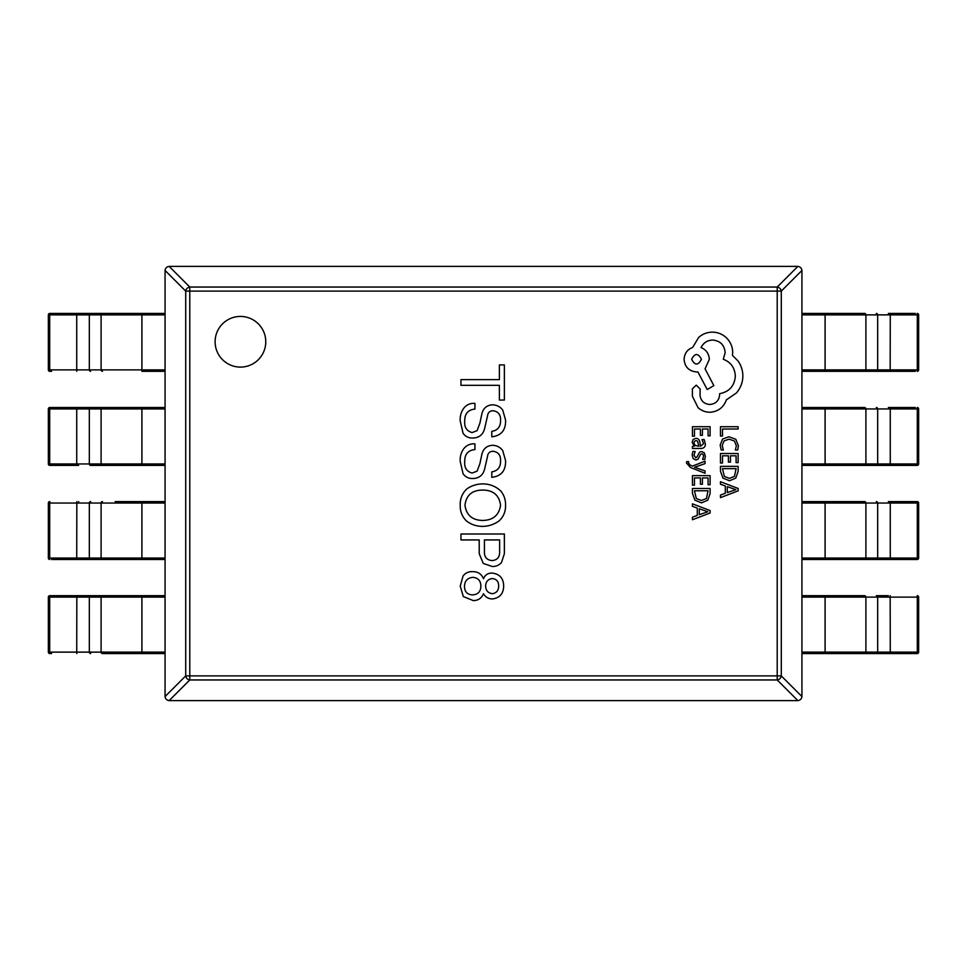 <?xml version="1.0" encoding="UTF-8"?>
<svg xmlns="http://www.w3.org/2000/svg" width="967" height="967" viewBox="0 0 967 967"><rect width="100%" height="100%" fill="white"/><g stroke="black" fill="none" stroke-linecap="round" stroke-linejoin="round"><path stroke-width="1.45" d="M215.109 341.762A25.335 25.335 0 0 0 240.445 367.097A25.335 25.335 0 0 0 265.768 341.762A25.335 25.335 0 0 0 240.445 316.439A25.335 25.335 0 0 0 215.109 341.762M483.488 593.714C485.543 597.243 488.625 598.984 492.735 598.936C499.963 597.763 503.602 593.412 503.65 585.881C503.481 578.206 499.601 573.927 492.022 573.068C487.876 573.044 485.023 574.942 483.488 578.762C481.578 574.084 478.097 571.702 473.044 571.654C468.959 571.376 465.635 572.79 463.072 575.921L460.232 586.123L463.314 596.566L473.286 600.592C478.182 600.531 481.578 598.247 483.488 593.714M460.945 539.937L479.209 539.937L479.209 553.692L483.246 563.423L492.263 566.505C495.986 566.589 499.081 565.248 501.522 562.468L504.363 553.692L504.363 534.002L460.945 534.002L460.945 539.937M466.396 520.923C471.147 524.549 476.526 526.374 482.533 526.374C488.77 526.29 494.391 524.392 499.383 520.681C503.65 516.463 505.705 511.313 505.548 505.257C505.705 499.915 504.121 495.164 500.809 491.018C495.684 486.256 489.592 483.875 482.533 483.899C476.804 483.983 471.582 485.639 466.88 488.891C462.226 493.303 460.002 498.767 460.232 505.257C460.05 511.398 462.117 516.62 466.396 520.923M491.792 471.884L491.792 477.335C501.365 476.139 505.959 470.53 505.548 460.497L502.707 450.525C500.084 447.105 496.603 445.364 492.263 445.303C486.631 445.787 483.149 448.869 481.82 454.563L479.922 463.58L477.082 471.171L472.089 473.068C466.65 471.533 464.196 467.653 464.74 461.44C464.643 454.248 468.04 450.296 474.942 449.582L474.942 443.877C470.506 443.563 466.868 445.062 464.027 448.386C461.15 452.205 459.881 456.557 460.232 461.44L463.072 473.782C465.453 477.069 468.693 478.653 472.803 478.52C479.209 478.327 483.174 475.087 484.672 468.802L487.513 456.46C487.9 453.16 489.725 451.42 492.977 451.238C498.295 452 500.821 455.239 500.568 460.969C500.628 467.254 497.703 470.893 491.792 471.884M491.792 431.379L491.792 436.842C501.365 435.646 505.959 430.037 505.548 419.992L502.707 410.032C500.084 406.611 496.603 404.871 492.263 404.81C486.631 405.294 483.149 408.376 481.82 414.057L479.922 423.075L477.082 430.678L472.089 432.575C466.65 431.04 464.196 427.16 464.74 420.947C464.643 413.755 468.04 409.803 474.942 409.077L474.942 403.384C470.506 403.058 466.868 404.569 464.027 407.893C461.15 411.7 459.881 416.052 460.232 420.947L463.072 433.289C465.453 436.576 468.693 438.16 472.803 438.027C479.209 437.833 483.174 434.594 484.672 428.296L487.513 415.955C487.9 412.655 489.725 410.915 492.977 410.745C498.295 411.507 500.821 414.746 500.568 420.464C500.628 426.749 497.703 430.388 491.792 431.379M504.363 364.922L499.383 364.922L499.383 379.632L460.945 379.632L460.945 385.337L499.383 385.337L499.383 400.048L504.363 400.048L504.363 364.922M801.933 270.458L781.288 291.103A4.339 3.832 -135 0 0 777.214 287.042L797.872 266.384C800.229 266.735 801.583 268.089 801.933 270.458L801.933 696.542C801.583 698.911 800.229 700.265 797.872 700.616L777.214 679.958A4.339 3.832 -45 0 0 781.288 675.897L801.933 696.542M169.128 266.384L189.786 287.042A4.339 3.832 135 0 0 185.712 291.103L165.067 270.458C165.417 268.089 166.771 266.735 169.128 266.384L797.872 266.384M165.067 696.542L185.712 675.897A4.339 3.832 45 0 0 189.786 679.958L169.128 700.616C166.771 700.265 165.417 698.911 165.067 696.542L165.067 270.458M797.872 700.616L169.128 700.616M500.568 505.257C499.02 515.242 493.013 520.306 482.533 520.451C472.234 520.21 466.384 515.145 464.97 505.257C466.239 495.225 472.089 490.16 482.533 490.076C493.158 490.064 499.165 495.128 500.568 505.257M484.431 539.937L499.625 539.937L499.625 551.794C499.746 557.101 497.292 560.038 492.263 560.57C486.872 560.159 484.262 557.149 484.431 551.553L484.431 539.937M473.044 577.347C478.182 577.928 480.792 580.853 480.877 586.123C480.744 591.611 477.976 594.536 472.573 594.898C467.266 594.62 464.583 591.78 464.498 586.365C464.692 580.804 467.545 577.807 473.044 577.347M492.505 593.714C488.13 593.158 485.833 590.619 485.615 586.123C485.785 581.687 487.997 579.16 492.263 578.532C496.422 579.028 498.561 581.397 498.67 585.651C498.791 590.184 496.736 592.88 492.505 593.714M51.614 653.571L49.8 653.571A1.45 1.438 90 0 1 48.35 652.133L48.35 597.122A1.45 1.438 90 0 1 49.8 595.684L165.055 595.684M115.17 595.684L78.653 595.684L78.75 597.122M165.055 653.571L102.466 653.571A1.45 1.366 -90 0 1 101.1 652.133L101.1 597.122L49.692 597.122L49.692 652.133L76.731 652.133L76.828 595.684M76.828 653.571L76.731 652.133L165.055 652.133L165.055 597.122L101.1 597.122A1.45 1.366 -90 0 1 102.466 595.684M165.055 559.494L51.614 559.494M115.17 501.595L165.055 501.595M78.653 559.494L126.943 559.494M76.828 559.494L76.731 558.044L165.055 558.044L165.055 503.045L49.692 503.045L49.692 558.044L76.731 558.044L76.828 501.595M49.8 559.494L49.692 558.044L48.35 558.044A1.45 1.45 0 0 0 49.8 559.494A1.45 1.438 90 0 1 48.35 558.044L48.35 503.045A1.45 1.438 90 0 1 49.8 501.595A1.45 1.45 0 0 0 48.35 503.045L49.692 503.045L49.8 501.595M78.653 465.405L49.8 465.405A1.45 1.438 90 0 1 48.35 463.955L48.35 408.956A1.45 1.438 90 0 1 49.8 407.506L165.055 407.506M115.17 407.506L49.8 407.506A1.45 1.45 0 0 0 48.35 408.956L49.692 408.956L49.692 463.955L76.731 463.955L76.731 408.956L49.692 408.956L49.8 407.506M165.055 465.405L90.68 465.405A1.45 1.366 -90 0 1 89.327 463.955L89.327 408.956L76.731 408.956L76.828 407.506M76.828 465.405L76.731 463.955L165.055 463.955L165.055 408.956L89.327 408.956A1.45 1.366 -90 0 1 90.68 407.506M51.614 371.316L49.8 371.316A1.45 1.438 90 0 1 48.35 369.877L48.35 314.867A1.45 1.438 90 0 1 49.8 313.429L165.055 313.429M115.17 313.429L49.8 313.429A1.45 1.45 0 0 0 48.35 314.867L49.692 314.867L49.692 369.877L76.731 369.877L76.731 314.867L49.692 314.867L49.8 313.429M165.055 371.316L141.907 371.316L141.907 314.867L76.731 314.867L76.828 313.429M76.828 371.316L76.731 369.877L165.055 369.877L165.055 314.867L141.907 314.867L141.907 313.429M890.172 595.684L890.269 652.133L917.308 652.133L917.308 597.122L877.673 597.122A1.45 1.366 90 0 0 876.32 595.684L888.347 595.684M917.199 595.684L917.308 597.122L918.65 597.122A1.45 1.45 0 0 0 917.199 595.684A1.45 1.438 -90 0 1 918.65 597.122L918.65 652.133A1.45 1.438 -90 0 1 917.199 653.571L801.945 653.571M851.83 653.571L888.347 653.571L888.25 652.133M801.945 595.684L864.534 595.684A1.45 1.366 90 0 1 865.9 597.122L865.9 652.133L890.269 652.133L890.172 653.571M876.32 653.571A1.45 1.366 90 0 0 877.673 652.133L877.673 597.122L801.945 597.122L801.945 652.133L865.9 652.133A1.45 1.366 90 0 1 864.534 653.571M888.347 501.595L917.199 501.595A1.45 1.438 -90 0 1 918.65 503.045L918.65 558.044A1.45 1.438 -90 0 1 917.199 559.494L801.945 559.494M915.386 559.494L917.199 559.494A1.45 1.45 0 0 0 918.65 558.044L917.308 558.044L917.308 503.045L890.269 503.045L890.269 558.044L917.308 558.044L917.199 559.494M851.83 559.494L888.347 559.494M801.945 501.595L864.534 501.595A1.45 1.366 90 0 1 865.9 503.045L865.9 558.044L890.269 558.044L890.172 559.494M890.172 501.595L890.269 503.045L801.945 503.045L801.945 558.044L865.9 558.044A1.45 1.366 90 0 1 864.534 559.494M888.347 407.506L915.386 407.506M917.199 407.506L917.308 408.956L890.269 408.956L890.269 463.955L917.308 463.955L917.308 408.956L918.65 408.956A1.45 1.45 0 0 0 917.199 407.506A1.45 1.438 -90 0 1 918.65 408.956L918.65 463.955A1.45 1.438 -90 0 1 917.199 465.405L801.945 465.405M851.83 465.405L888.347 465.405L888.25 463.955M801.945 407.506L864.534 407.506A1.45 1.366 90 0 1 865.9 408.956L865.9 463.955L890.269 463.955L890.172 465.405M890.172 407.506L890.269 408.956L801.945 408.956L801.945 463.955L865.9 463.955A1.45 1.366 90 0 1 864.534 465.405M888.347 313.429L915.386 313.429M915.386 371.316L801.945 371.316M851.83 371.316L888.347 371.316M801.945 313.429L864.534 313.429A1.45 1.366 90 0 1 865.9 314.867L865.9 369.877L917.308 369.877L917.308 314.867L890.269 314.867L890.172 371.316M890.172 313.429L890.269 314.867L801.945 314.867L801.945 369.877L865.9 369.877A1.45 1.366 90 0 1 864.534 371.316M917.199 313.429L917.308 314.867L918.65 314.867A1.45 1.45 0 0 0 917.199 313.429A1.45 1.438 -90 0 1 918.65 314.867L918.65 369.877A1.45 1.438 -90 0 1 917.199 371.316A1.45 1.45 0 0 0 918.65 369.877L917.308 369.877L917.199 371.316M720.463 436.044L722.482 436.044L722.482 429.01L738.123 429.01L738.123 426.725L720.463 426.725L720.463 436.044M720.161 445.098L721.201 449.993L723.376 449.993L722.204 445.436L724.053 440.892L729.094 439.163L734.412 441.012L736.37 445.823L735.319 449.993L737.7 449.993L738.425 445.811L735.827 439.32L728.961 436.77L722.579 439.03L720.161 445.098M720.463 463.024L722.482 463.024L722.482 455.808L728.417 455.808L728.417 462.129L730.448 462.129L730.448 455.808L736.092 455.808L736.092 462.625L738.123 462.625L738.123 453.523L720.463 453.523L720.463 463.024M720.463 466.36L720.463 471.219L722.941 478.085L729.517 480.744L735.79 478.085L738.123 471.4L738.123 466.36L720.463 466.36M736.092 468.644L722.482 468.644L724.319 476.453L729.456 478.351L734.437 476.405L736.092 468.644M720.463 497.618L738.123 490.885L738.123 488.456L720.463 481.723L720.463 484.237L725.298 485.942L725.298 493.291L720.463 495.092L720.463 497.618M727.293 486.667L727.293 492.59L735.875 489.653L727.293 486.667M692.445 436.226L694.463 436.226L694.463 429.01L700.398 429.01L700.398 435.331L702.417 435.331L702.417 429.01L708.074 429.01L708.074 435.827L710.104 435.827L710.104 426.725L692.445 426.725L692.445 436.226M705.354 443.926L704.169 439.574L702.03 439.574L703.553 443.72L700.459 446.27L699.939 442.535C699.552 439.743 698.174 438.353 695.817 438.353L693.146 439.429L692.142 442.342L694.391 446.21L692.445 446.27L692.445 448.483L700.567 448.483C703.758 448.483 705.354 446.959 705.354 443.926M697.606 441.182L695.998 440.589L694.536 441.23L693.955 442.922L694.995 445.328L698.778 446.27L697.606 441.182M693.955 455.119L695.176 451.48L692.892 451.48L692.142 454.901L693.146 458.576L695.877 460.002L697.956 459.265L700.676 454.26L701.849 453.777L703.082 454.454L703.553 456.194L702.634 459.398L704.786 459.398L705.354 456.412L704.351 452.919L701.655 451.492L699.661 452.121L696.856 457.161L695.66 457.729L693.955 455.119M705.064 473.262L705.064 470.965L694.536 467.254L705.064 463.628L705.064 461.15L692.469 466.106L690.172 465.127L688.395 462.867L688.649 461.61L686.679 461.61L686.497 463.036L690.535 467.532L705.064 473.262M692.445 485.144L694.463 485.144L694.463 477.928L700.398 477.928L700.398 484.237L702.417 484.237L702.417 477.928L708.074 477.928L708.074 484.745L710.104 484.745L710.104 475.643L692.445 475.643L692.445 485.144M692.445 488.48L692.445 493.339L694.922 500.193L701.498 502.864L707.771 500.193L710.104 493.521L710.104 488.48L692.445 488.48M708.074 490.765L694.463 490.765L696.3 498.573L701.438 500.471L706.418 498.525L708.074 490.765M692.445 519.738L710.104 513.006L710.104 510.564L692.445 503.843L692.445 506.357L697.28 508.062L697.28 515.411L692.445 517.212L692.445 519.738M699.274 508.787L699.274 514.71L707.844 511.761L699.274 508.787M709.959 412.268C718.082 411.64 723.57 407.494 726.41 399.83L736.334 393.049C740.589 388.105 742.765 382.424 742.861 375.97C742.801 370.385 741.169 365.357 737.966 360.896L732.442 355.373L732.696 352.484C732.635 346.923 730.617 342.113 726.664 338.051C722.712 334.195 717.937 332.225 712.353 332.14C707.155 332.213 702.598 333.966 698.658 337.423L692.638 347.467C687.271 349.498 684.431 353.475 684.092 359.398C684.829 367.037 689.012 371.219 696.651 371.957L697.908 371.957L707.203 389.532L713.851 385.64L705.064 368.814L709.331 359.398C708.956 353.644 706.2 349.703 701.051 347.588C703.335 342.886 707.179 340.372 712.606 340.058C720.246 340.783 724.428 344.977 725.165 352.617L723.28 359.265C730.81 362.117 734.823 367.726 735.331 376.103C734.497 385.978 729.263 391.84 719.629 393.678L719.629 394.681C719.073 400.652 715.81 403.916 709.838 404.484C704.194 404.037 700.918 401.027 700.048 395.443L700.168 389.036L696.276 385.144L692.384 388.782L692.384 396.192L698.029 407.615C701.45 410.673 705.427 412.22 709.959 412.268M691.635 359.265C694.922 365.586 698.186 365.586 701.426 359.265C698.162 352.979 694.898 352.979 691.635 359.265M777.214 675.897L777.214 291.103L189.786 291.103L189.786 675.897L777.214 675.897L777.214 679.958L189.786 679.958L189.786 675.897L185.712 675.897L185.712 291.103L189.786 291.103L189.786 287.042L777.214 287.042L777.214 291.103L781.288 291.103L781.288 675.897L777.214 675.897M90.68 653.571A1.45 1.366 -90 0 1 89.327 652.133L89.327 597.122A1.45 1.366 -90 0 1 90.68 595.684M141.907 653.571L141.907 595.684M49.8 653.571L49.692 652.133L48.35 652.133A1.45 1.45 0 0 0 49.8 653.571M49.692 597.122L49.8 595.684A1.45 1.45 0 0 0 48.35 597.122L49.692 597.122M90.68 559.494A1.45 1.366 -90 0 1 89.327 558.044L89.327 503.045A1.45 1.366 -90 0 1 90.68 501.595M102.466 559.494A1.45 1.366 -90 0 1 101.1 558.044L101.1 503.045A1.45 1.366 -90 0 1 102.466 501.595M141.907 559.494L141.907 501.595M78.75 503.045L78.653 501.595M102.466 465.405A1.45 1.366 -90 0 1 101.1 463.955L101.1 408.956A1.45 1.366 -90 0 1 102.466 407.506M141.907 465.405L141.907 407.506M49.8 465.405L49.692 463.955L48.35 463.955A1.45 1.45 0 0 0 49.8 465.405M78.75 408.956L78.653 407.506M90.68 371.316A1.45 1.366 -90 0 1 89.327 369.877L89.327 314.867A1.45 1.366 -90 0 1 90.68 313.429M102.466 371.316A1.45 1.366 -90 0 1 101.1 369.877L101.1 314.867A1.45 1.366 -90 0 1 102.466 313.429M49.8 371.316L49.692 369.877L48.35 369.877A1.45 1.45 0 0 0 49.8 371.316M825.093 595.684L825.093 653.571M917.308 652.133L917.199 653.571A1.45 1.45 0 0 0 918.65 652.133L917.308 652.133M876.32 501.595A1.45 1.366 90 0 1 877.673 503.045L877.673 558.044A1.45 1.366 90 0 1 876.32 559.494M825.093 501.595L825.093 559.494M917.199 501.595L917.308 503.045L918.65 503.045A1.45 1.45 0 0 0 917.199 501.595M876.32 407.506A1.45 1.366 90 0 1 877.673 408.956L877.673 463.955A1.45 1.366 90 0 1 876.32 465.405M825.093 407.506L825.093 465.405M917.308 463.955L917.199 465.405A1.45 1.45 0 0 0 918.65 463.955L917.308 463.955M876.32 313.429A1.45 1.366 90 0 1 877.673 314.867L877.673 369.877A1.45 1.366 90 0 1 876.32 371.316M825.093 313.429L825.093 371.316M48.35 652.133L48.35 597.122M48.35 558.044L48.35 503.045M48.35 463.955L48.35 408.956M48.35 369.877L48.35 314.867M918.65 597.122L918.65 652.133M918.65 503.045L918.65 558.044M918.65 408.956L918.65 463.955M918.65 314.867L918.65 369.877"/></g></svg>
